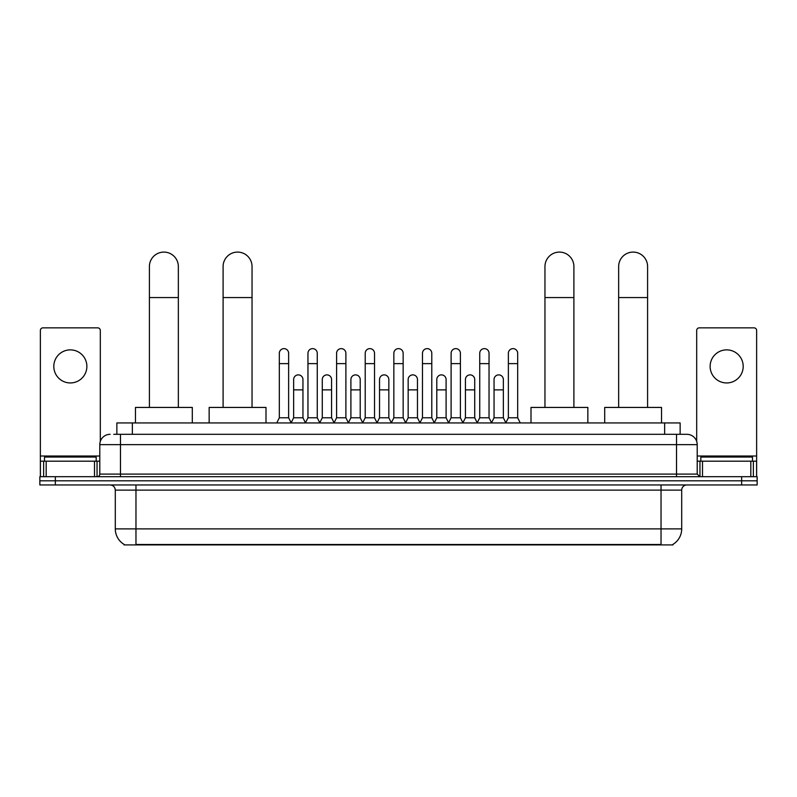 <?xml version="1.0" encoding="UTF-8"?>
<svg xmlns="http://www.w3.org/2000/svg" width="797" height="797" viewBox="0 0 797 797"><rect width="100%" height="100%" fill="white"/><g stroke="black" fill="none" stroke-linecap="round" stroke-linejoin="round"><path stroke-width="1.2" d="M116.86 434.315L116.86 422.948L680.14 422.948L680.14 434.315M672.917 544.401L672.917 544.909L124.083 544.909L124.083 544.401M124.242 544.49A18.092 18.092 0 0 1 115.296 528.889L135.968 528.889L135.968 544.49L661.032 544.49L661.032 528.889L681.704 528.889L681.704 490.125A5.171 5.171 0 0 1 686.865 484.955M115.296 528.889L115.296 490.125C114.997 486.987 113.274 485.263 110.135 484.955M672.758 544.49A18.092 18.092 0 0 0 681.704 528.889M55.352 476.686L757.15 476.686L757.15 480.82L39.85 480.82L39.85 484.955L55.352 484.955L55.352 480.82L39.85 480.82L39.85 476.686L55.352 476.686L55.352 480.82L757.15 480.82L757.15 484.955L55.352 484.955M113.991 434.315L686.865 434.315A10.331 10.331 0 0 1 697.206 444.646L697.206 474.105L699.786 476.686M113.752 434.315L120.467 434.315L120.467 444.646L99.794 444.646L99.794 474.105A2.58 2.58 0 0 1 97.214 476.686M110.135 434.315A10.331 10.331 0 0 0 99.794 444.646M697.206 444.646L676.533 444.646L676.533 434.315L686.865 434.315M96.178 461.184L96.178 457.05L44.502 457.05L44.502 461.184M70.345 349.873A16.538 16.538 0 0 0 53.807 366.411A16.538 16.538 0 0 0 70.345 382.949A16.538 16.538 0 0 0 86.873 366.411A16.538 16.538 0 0 0 70.345 349.873M94.504 476.686L94.504 461.184L46.176 461.184L46.176 476.686M100.312 441.418L100.312 330.436A2.58 2.58 0 0 0 97.732 327.856L42.948 327.856A2.58 2.58 0 0 0 40.368 330.436L40.368 461.184L46.176 461.184M94.504 461.184L99.794 461.184M40.368 476.686L40.368 461.184M752.498 461.184L752.498 457.05L700.822 457.05L700.822 461.184M149.408 407.436L149.408 266.567A14.466 14.466 0 0 1 163.883 252.091A14.466 14.466 0 0 1 178.349 266.567A14.466 14.466 0 0 0 163.883 252.091M178.349 407.436L178.349 266.567M192.306 422.948L192.306 407.436L135.46 407.436L135.46 422.948M223.1 407.436L223.1 266.567A14.466 14.466 0 0 1 237.576 252.091A14.466 14.466 0 0 1 252.041 266.567A14.466 14.466 0 0 0 237.576 252.091M252.041 407.436L252.041 266.567M265.999 422.948L265.999 407.436L209.153 407.436L209.153 422.948M544.959 407.436L544.959 266.567A14.466 14.466 0 0 1 559.424 252.091A14.466 14.466 0 0 1 573.9 266.567A14.466 14.466 0 0 0 559.424 252.091M573.9 407.436L573.9 266.567M587.847 422.948L587.847 407.436L531.001 407.436L531.001 422.948M618.651 407.436L618.651 266.567A14.466 14.466 0 0 1 633.117 252.091A14.466 14.466 0 0 1 647.592 266.567A14.466 14.466 0 0 0 633.117 252.091M647.592 407.436L647.592 266.567M661.54 422.948L661.54 407.436L604.694 407.436L604.694 422.948M276.748 422.948L279.329 417.777L288.634 417.777L291.214 422.948M288.634 417.777L288.634 353.28A4.652 4.652 0 0 0 283.981 348.628A4.652 4.652 0 0 1 284.27 348.638M279.329 417.777L279.329 363.621L288.634 363.621M279.329 363.621L279.329 353.28A4.652 4.652 0 0 1 283.981 348.628M305.371 422.948L307.961 417.777L317.266 417.777L319.846 422.948M317.266 417.777L317.266 353.28A4.652 4.652 0 0 0 312.613 348.628A4.652 4.652 0 0 1 312.902 348.638M307.961 417.777L307.961 363.621L317.266 363.621M307.961 363.621L307.961 353.28A4.652 4.652 0 0 1 312.613 348.628M334.003 422.948L336.593 417.777L345.888 417.777L348.478 422.948M345.888 417.777L345.888 353.28A4.652 4.652 0 0 0 341.236 348.628A4.652 4.652 0 0 1 341.534 348.638M336.593 417.777L336.593 363.621L345.888 363.621M336.593 363.621L336.593 353.28A4.652 4.652 0 0 1 341.236 348.628M362.635 422.948L365.215 417.777L374.52 417.777L377.101 422.948M374.52 417.777L374.52 353.28A4.652 4.652 0 0 0 369.868 348.628A4.652 4.652 0 0 1 370.167 348.638M365.215 417.777L365.215 363.621L374.52 363.621M365.215 363.621L365.215 353.28A4.652 4.652 0 0 1 369.868 348.628M391.267 422.948L393.848 417.777L403.152 417.777L405.733 422.948M403.152 417.777L403.152 353.28A4.652 4.652 0 0 0 398.5 348.628A4.652 4.652 0 0 1 398.789 348.638M393.848 417.777L393.848 363.621L403.152 363.621M393.848 363.621L393.848 353.28A4.652 4.652 0 0 1 398.5 348.628M419.899 422.948L422.48 417.777L431.785 417.777L434.365 422.948M431.785 417.777L431.785 353.28A4.652 4.652 0 0 0 427.132 348.628A4.652 4.652 0 0 1 427.421 348.638M422.48 417.777L422.48 363.621L431.785 363.621M422.48 363.621L422.48 353.28A4.652 4.652 0 0 1 427.132 348.628M448.522 422.948L451.112 417.777L460.407 417.777L462.997 422.948M460.407 417.777L460.407 353.28A4.652 4.652 0 0 0 455.764 348.628A4.652 4.652 0 0 1 456.053 348.638M451.112 417.777L451.112 363.621L460.407 363.621M451.112 363.621L451.112 353.28A4.652 4.652 0 0 1 455.764 348.628M477.154 422.948L479.734 417.777L489.039 417.777L491.629 422.948M489.039 417.777L489.039 353.28A4.652 4.652 0 0 0 484.387 348.628A4.652 4.652 0 0 1 484.686 348.638M479.734 417.777L479.734 363.621L489.039 363.621M479.734 363.621L479.734 353.28A4.652 4.652 0 0 1 484.387 348.628M505.786 422.948L508.366 417.777L517.671 417.777L520.252 422.948M517.671 417.777L517.671 353.28A4.652 4.652 0 0 0 513.019 348.628A4.652 4.652 0 0 1 513.308 348.638M508.366 417.777L508.366 363.621L517.671 363.621M508.366 363.621L508.366 353.28A4.652 4.652 0 0 1 513.019 348.628M291.134 422.789L293.645 417.777L302.95 417.777L305.45 422.789M302.95 417.777L302.95 379.531A4.652 4.652 0 0 0 298.586 374.889A4.652 4.652 0 0 1 302.95 379.531M293.645 417.777L293.645 389.872L302.95 389.872M293.645 389.872L293.645 379.531A4.652 4.652 0 0 1 298.586 374.889M319.766 422.789L322.277 417.777L331.572 417.777L334.082 422.789M331.572 417.777L331.572 379.531A4.652 4.652 0 0 0 327.218 374.889A4.652 4.652 0 0 1 331.572 379.531M322.277 417.777L322.277 389.872L331.572 389.872M322.277 389.872L322.277 379.531A4.652 4.652 0 0 1 327.218 374.889M348.399 422.789L350.899 417.777L360.204 417.777L362.715 422.789M360.204 417.777L360.204 379.531A4.652 4.652 0 0 0 355.851 374.889A4.652 4.652 0 0 1 360.204 379.531M350.899 417.777L350.899 389.872L360.204 389.872M350.899 389.872L350.899 379.531A4.652 4.652 0 0 1 355.851 374.889M377.031 422.789L379.531 417.777L388.836 417.777L391.347 422.789M388.836 417.777L388.836 379.531A4.652 4.652 0 0 0 384.473 374.889A4.652 4.652 0 0 1 388.836 379.531M379.531 417.777L379.531 389.872L388.836 389.872M379.531 389.872L379.531 379.531A4.652 4.652 0 0 1 384.473 374.889M405.653 422.789L408.164 417.777L417.469 417.777L419.969 422.789M417.469 417.777L417.469 379.531A4.652 4.652 0 0 0 413.105 374.889A4.652 4.652 0 0 1 417.469 379.531M408.164 417.777L408.164 389.872L417.469 389.872M408.164 389.872L408.164 379.531A4.652 4.652 0 0 1 413.105 374.889M434.285 422.789L436.796 417.777L446.101 417.777L448.601 422.789M446.101 417.777L446.101 379.531A4.652 4.652 0 0 0 441.737 374.889A4.652 4.652 0 0 1 446.101 379.531M436.796 417.777L436.796 389.872L446.101 389.872M436.796 389.872L436.796 379.531A4.652 4.652 0 0 1 441.737 374.889M462.918 422.789L465.428 417.777L474.723 417.777L477.234 422.789M474.723 417.777L474.723 379.531A4.652 4.652 0 0 0 470.369 374.889A4.652 4.652 0 0 1 474.723 379.531M465.428 417.777L465.428 389.872L474.723 389.872M465.428 389.872L465.428 379.531A4.652 4.652 0 0 1 470.369 374.889M491.55 422.789L494.05 417.777L503.355 417.777L505.866 422.789M503.355 417.777L503.355 379.531A4.652 4.652 0 0 0 499.002 374.889A4.652 4.652 0 0 1 503.355 379.531M494.05 417.777L494.05 389.872L503.355 389.872M494.05 389.872L494.05 379.531A4.652 4.652 0 0 1 499.002 374.889M726.655 349.873A16.538 16.538 0 0 0 710.127 366.411A16.538 16.538 0 0 0 726.655 382.949A16.538 16.538 0 0 0 743.193 366.411A16.538 16.538 0 0 0 726.655 349.873M750.824 476.686L750.824 461.184L702.496 461.184L702.496 476.686M750.824 461.184L756.632 461.184L756.632 330.436A2.58 2.58 0 0 0 754.052 327.856L699.268 327.856A2.58 2.58 0 0 0 696.688 330.436L696.688 441.418M697.206 461.184L702.496 461.184M756.632 461.184L756.632 476.686M658.96 544.909L658.96 544.401M138.04 544.909L138.04 544.401M132.362 434.315L132.362 422.948M664.638 434.315L664.638 422.948M661.032 484.955L661.032 490.125L115.296 490.125M681.704 490.125L661.032 490.125L661.032 528.889L135.968 528.889L135.968 484.955M741.648 484.955L741.648 476.686M120.467 476.686L120.467 474.105L697.206 474.105M99.794 474.105L120.467 474.105L120.467 444.646L676.533 444.646L676.533 476.686M99.794 456.014L40.368 456.014M97.045 461.184L97.045 476.686M40.408 461.184L40.408 476.686M43.636 476.686L43.636 461.184M149.408 297.57L178.349 297.57M223.1 297.57L252.041 297.57M544.959 297.57L573.9 297.57M618.651 297.57L647.592 297.57M756.632 456.014L697.206 456.014M756.592 476.686L756.592 461.184M753.364 461.184L753.364 476.686M699.955 476.686L699.955 461.184"/></g></svg>
